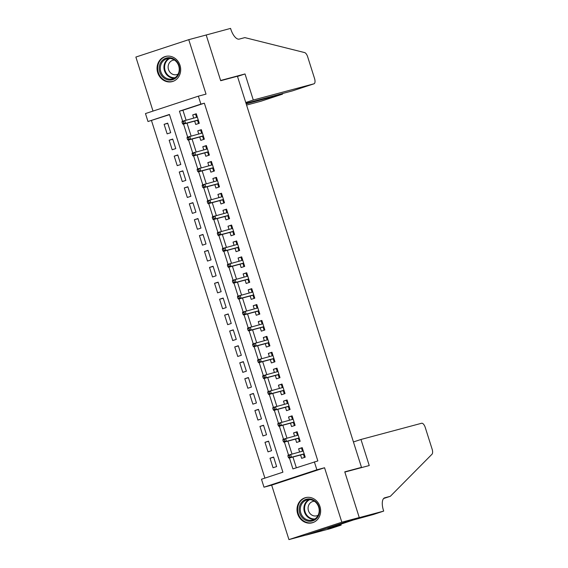 <?xml version="1.0" encoding="UTF-8"?>
<svg xmlns="http://www.w3.org/2000/svg" width="568" height="568" viewBox="0 0 568 568"><rect width="100%" height="100%" fill="white"/><g stroke="black" fill="none" stroke-linecap="round" stroke-linejoin="round"><path stroke-width="0.85" d="M157.719 72.697A13.014 11.729 -105 0 0 172.232 81.6A13.014 11.729 -105 0 0 180.02 65.363A13.014 11.729 -105 0 0 165.508 56.459A13.014 11.729 -105 0 0 157.719 72.697M297.682 513.898A13.014 11.729 -105 0 0 312.187 522.808A13.014 11.729 -105 0 0 319.976 506.571A13.014 11.729 -105 0 0 305.463 497.66A13.014 11.729 -105 0 0 297.682 513.898M169.498 114.658L147.992 121.516L145.472 113.564L198.36 96.169L200.88 104.121L179.438 111.172L182.619 121.183M357.293 468.742L361.496 467.365L237.424 76.24L220.689 80.713L206.191 35.003L188.754 39.668L135.873 57.056L153.012 111.087M361.496 467.365L344.762 471.838L359.26 517.547L306.372 534.942L288.942 539.6L341.829 522.205L324.555 467.755L316.88 469.8L263.999 487.195L261.479 479.243L282.914 472.193L169.434 114.459L147.992 121.516M324.555 467.755L271.667 485.143L288.942 539.6M271.667 485.143L263.999 487.195M151.486 120.579L264.901 478.121M359.26 517.547L341.829 522.205M194.661 121.098L195.726 124.463L199.297 123.291L196.272 113.749L192.701 114.928L193.702 118.094M199.702 136.994L200.774 140.367L204.345 139.188L201.321 129.653L197.742 130.825L198.75 133.991M204.743 152.898L205.815 156.264L209.386 155.092L206.361 145.55L202.79 146.721L203.791 149.888M209.791 168.795L210.856 172.161L214.434 170.989L211.403 161.447L207.831 162.625L208.832 165.792M214.832 184.692L215.904 188.065L219.475 186.886L216.451 177.351L212.872 178.522L213.88 181.689M219.88 200.596L220.945 203.962L224.516 202.79L221.492 193.248L217.92 194.419L218.921 197.586M224.921 216.493L225.986 219.859L229.564 218.687L226.533 209.145L222.961 210.323L223.962 213.483M229.962 232.39L231.034 235.763L234.605 234.584L231.581 225.049L228.002 226.22L229.011 229.387M235.01 248.294L236.075 251.659L239.646 250.488L236.622 240.946L233.05 242.117L234.051 245.284M240.051 264.191L241.116 267.556L244.694 266.385L241.663 256.842L238.091 258.021L239.1 261.181M245.092 280.088L246.164 283.46L249.735 282.282L246.711 272.746L243.139 273.918L244.141 277.085M250.14 295.992L251.205 299.357L254.776 298.186L251.752 288.643L248.18 289.815L249.182 292.981M255.181 311.889L256.246 315.254L259.825 314.083L256.8 304.54L253.221 305.719L254.23 308.878M260.222 327.786L261.294 331.158L264.865 329.98L261.841 320.444L258.27 321.616L259.271 324.782M265.27 343.69L266.335 347.055L269.906 345.884L266.882 336.341L263.311 337.513L264.312 340.679M270.311 359.587L271.383 362.952L274.955 361.781L271.93 352.238L268.352 353.417L269.36 356.576M275.352 375.483L276.424 378.856L279.996 377.677L276.971 368.142L273.4 369.314L274.401 372.48M280.4 391.387L281.465 394.753L285.044 393.574L282.012 384.039L278.441 385.21L279.442 388.377M285.441 407.284L286.513 410.65L290.085 409.478L287.06 399.936L283.482 401.115L284.49 404.274M290.489 423.181L291.554 426.554L295.126 425.375L292.101 415.84L288.53 417.011L289.531 420.178M295.53 439.085L296.595 442.451L300.174 441.272L297.142 431.737L293.571 432.908L294.572 436.075M273.669 457.24L270.027 458.213L273.052 467.748L276.63 466.576L273.606 457.034L270.027 458.213M268.621 441.343L264.986 442.316L268.011 451.851L271.582 450.68L268.558 441.137L264.986 442.316M263.58 425.439L259.945 426.412L262.97 435.954L266.541 434.776L263.516 425.24L259.945 426.412M258.539 409.542L254.897 410.515L257.922 420.05L261.5 418.879L258.468 409.336L254.897 410.515M253.491 393.645L249.856 394.618L252.881 404.153L256.452 402.982L253.427 393.439L249.856 394.618M248.45 377.741L244.808 378.714L247.84 388.256L251.411 387.078L248.386 377.542L244.808 378.714M243.402 361.844L239.767 362.817L242.792 372.352L246.37 371.181L243.338 361.639L239.767 362.817M238.361 345.947L234.726 346.92L237.751 356.455L241.322 355.284L238.297 345.742L234.726 346.92M233.32 330.043L229.678 331.016L232.71 340.559L236.281 339.38L233.256 329.845L229.678 331.016M228.272 314.147L224.637 315.119L227.661 324.662L231.24 323.483L228.208 313.941L224.637 315.119M223.231 298.25L219.596 299.222L222.62 308.758L226.192 307.586L223.167 298.044L219.596 299.222M218.19 282.346L214.548 283.318L217.579 292.861L221.151 291.682L218.126 282.147L214.548 283.318M213.142 266.449L209.507 267.421L212.531 276.964L216.103 275.785L213.078 266.243L209.507 267.421M208.101 250.552L204.466 251.525L207.49 261.06L211.062 259.888L208.037 250.346L204.466 251.525M203.06 234.648L199.418 235.621L202.442 245.163L206.021 243.984L202.996 234.449L199.418 235.621M198.012 218.751L194.377 219.724L197.401 229.266L200.973 228.087L197.948 218.545L194.377 219.724M192.971 202.854L189.336 203.827L192.36 213.362L195.932 212.191L192.907 202.648L189.336 203.827M187.93 186.95L184.288 187.923L187.312 197.465L190.891 196.287L187.859 186.751L184.288 187.923M182.882 171.053L179.247 172.026L182.271 181.568L185.843 180.39L182.818 170.847L179.247 172.026M177.841 155.156L174.198 156.129L177.23 165.664L180.802 164.493L177.777 154.95L174.198 156.129M172.793 139.252L169.157 140.225L172.182 149.767L175.761 148.589L172.729 139.053L169.157 140.225M170.712 132.692L167.688 123.149L164.117 124.328L167.141 133.87L170.712 132.692M289.446 457.957L292.918 468.905L317.846 460.925L204.366 103.191L182.924 110.242L186.063 120.132M187.021 123.142L191.111 136.029M192.062 139.039L196.152 151.933M197.11 154.936L201.2 167.83M202.151 170.84L206.241 183.727M207.192 186.737L211.282 199.631M212.24 202.634L216.33 215.528M217.281 218.538L221.371 231.424M222.322 234.435L226.412 247.328M227.37 250.332L231.46 263.225M232.411 266.236L236.501 279.122M237.452 282.133L241.542 295.026M242.5 298.03L246.59 310.923M247.541 313.934L251.631 326.82M252.582 329.83L256.672 342.724M257.631 345.727L261.72 358.621M262.672 361.631L266.761 374.518M267.72 377.528L271.809 390.422M272.761 393.425L276.85 406.319M277.802 409.329L281.891 422.216M282.85 425.226L286.939 438.12M287.891 441.123L291.98 454.017M292.932 457.027L296.347 467.776M300.571 454.982L301.644 458.348L305.215 457.176L302.19 447.634L298.612 448.812L299.62 451.972M198.36 96.169L206.028 94.118L188.754 39.668M204.366 103.191L200.88 104.121M314.36 461.855L316.88 469.8M183.535 124.072L187.66 137.08M188.576 139.969L192.701 152.984M193.617 155.873L197.749 168.881M198.665 171.77L202.79 184.778M203.706 187.667L207.831 200.681M208.754 203.571L212.879 216.578M213.795 219.468L217.92 232.475M218.836 235.365L222.961 248.379M223.884 251.269L228.009 264.276M228.925 267.166L233.05 280.173M233.966 283.063L238.099 296.077M239.014 298.967L243.139 311.974M244.055 314.864L248.18 327.871M249.096 330.761L253.229 343.775M254.144 346.665L258.27 359.672M259.185 362.561L263.311 375.569M264.226 378.458L268.359 391.473M269.275 394.362L273.4 407.37M274.316 410.259L278.441 423.266M279.364 426.156L283.489 439.17M284.405 442.06L288.53 455.067M182.924 110.242L179.438 111.172M302.254 447.84L298.612 448.812M167.752 123.355L164.117 124.328M297.206 431.936L293.571 432.908M292.165 416.039L288.53 417.011M287.124 400.142L283.482 401.115M282.076 384.238L278.441 385.21M277.035 368.341L273.4 369.314M271.994 352.444L268.352 353.417M266.946 336.54L263.311 337.513M261.905 320.643L258.27 321.616M256.864 304.746L253.221 305.719M251.816 288.842L248.18 289.815M246.775 272.945L243.139 273.918M241.734 257.048L238.091 258.021M236.686 241.144L233.05 242.117M231.645 225.248L228.002 226.22M226.596 209.351L222.961 210.323M221.555 193.447L217.92 194.419M216.514 177.55L212.872 178.522M211.466 161.653L207.831 162.625M206.425 145.749L202.79 146.721M201.384 129.852L197.742 130.825M196.336 113.955L192.701 114.928M304.384 454.549L303.617 454.805L304.249 456.793L305.016 456.537M304.249 456.793L305.023 456.58M303.12 450.58L302.353 450.829L301.729 448.841L302.488 448.592M302.673 451.162L302.353 450.829L302.481 451.212M303.433 454.215L303.617 454.805L304.2 453.981M287.905 455.919L288.409 457.51L289.843 457.041L289.339 455.451L287.905 455.919L288.04 455.231L303.255 450.999M289.339 455.451L290.61 454.386L291.519 457.247L288.949 458.092L303.695 454.144M289.843 457.041L291.519 457.247L304.164 453.867M288.409 457.51L288.949 458.092M316.035 501.97A11.261 10.153 75 0 1 317.157 517.796A11.261 10.153 75 0 1 302.73 518.201A11.261 10.153 75 0 1 301.615 502.375A11.261 10.153 75 0 1 316.035 501.97M303.575 517.505A10.43 9.4 -105 0 0 312.428 520.068A10.43 9.4 -105 0 0 318.996 512.67A10.43 9.4 -105 0 0 315.893 502.481A10.43 9.4 -105 0 0 307.039 499.918A10.43 9.4 -105 0 0 300.472 507.309A10.43 9.4 -105 0 0 303.575 517.505M314.402 501.253A7.427 6.695 -105 0 0 312.904 501.459A7.427 6.695 -105 0 0 308.225 506.72A7.427 6.695 -105 0 0 310.44 513.983A7.427 6.695 -105 0 0 316.745 515.801A7.427 6.695 -105 0 0 318.144 515.233M307.26 497.348A12.929 11.658 -105 0 0 306.046 497.596A12.929 11.658 -105 0 0 297.895 506.762A12.929 11.658 -105 0 0 301.75 519.4A12.929 11.658 -105 0 0 312.727 522.574A12.929 11.658 -105 0 0 313.898 522.191M176.08 60.769A11.261 10.153 75 0 1 177.202 76.588A11.261 10.153 75 0 1 162.775 76.992A11.261 10.153 75 0 1 161.653 61.174A11.261 10.153 75 0 1 176.08 60.769M163.612 76.304A10.43 9.4 -105 0 0 172.466 78.86A10.43 9.4 -105 0 0 179.041 71.469A10.43 9.4 -105 0 0 175.938 61.273A10.43 9.4 -105 0 0 167.084 58.717A10.43 9.4 -105 0 0 160.51 66.108A10.43 9.4 -105 0 0 163.612 76.304M174.447 60.052A7.427 6.695 -105 0 0 172.949 60.258A7.427 6.695 -105 0 0 168.27 65.519A7.427 6.695 -105 0 0 170.478 72.775A7.427 6.695 -105 0 0 176.783 74.6A7.427 6.695 -105 0 0 178.182 74.032M167.297 56.14A12.929 11.658 -105 0 0 166.09 56.388A12.929 11.658 -105 0 0 157.939 65.561A12.929 11.658 -105 0 0 161.788 78.199A12.929 11.658 -105 0 0 172.764 81.373A12.929 11.658 -105 0 0 173.943 80.983M360.971 439.476L421.641 423.252A5.005 2.165 71.8 0 1 425.247 427.463L432.127 449.167A5.005 2.165 71.8 0 1 432.007 454.222L390.344 496.297L384.763 497.795A11.679 5.048 71.8 0 0 384.65 497.831A11.679 5.048 71.8 0 0 383.414 510.227L383.691 511.101L359.288 517.625L344.833 472.072L369.243 465.547L360.971 439.476L353.438 441.954M383.62 498.512L390.344 496.297M359.288 517.625L306.4 535.02L330.81 528.496L341.169 525.088L327.8 528.396M383.691 511.101L373.332 514.509L353.331 519.997L327.835 528.51M341.169 525.088L340.857 524.101M246.576 105.08L261.074 101.196L282.445 94.174L282.26 93.599M246.185 103.866L282.495 94.16L261.124 101.182A5.005 2.165 -108.2 0 1 261.074 101.196M206.163 34.925L220.611 80.478L245.021 73.954L253.292 100.025L313.962 83.808A5.005 2.165 71.8 0 0 314.012 83.794A5.005 2.165 71.8 0 0 314.537 78.476L307.657 56.772A5.005 2.165 71.8 0 0 304.597 52.568L244.836 37.609L239.263 39.1A11.679 5.048 -108.2 0 1 230.849 29.273L230.572 28.4L204.764 35.386M245.021 73.954L237.488 76.431M253.292 100.025L245.759 102.503M246.008 103.291L292.591 90.837L313.962 83.808M282.736 93.472L282.495 94.16M299.336 438.652L298.576 438.901L299.201 440.889L299.968 440.64M299.201 440.889L299.982 440.683M298.079 434.676L297.312 434.932L296.681 432.944L297.447 432.688M297.625 435.258L297.312 434.932L297.433 435.308M298.392 438.318L298.576 438.901L299.159 438.084M282.864 440.022L283.368 441.613L284.795 441.137L284.291 439.547L282.864 440.022L282.999 439.327L298.214 435.102M284.291 439.547L285.569 438.482L286.478 441.343L283.908 442.188L298.654 438.248M284.795 441.137L286.478 441.343L299.123 437.964M283.368 441.613L283.908 442.188M294.295 422.755L293.528 423.004L294.16 424.992L294.927 424.743M294.16 424.992L294.941 424.786M293.031 418.779L292.271 419.028L291.64 417.04L292.406 416.791M292.584 419.361L292.271 419.028L292.392 419.411M293.344 422.422L293.528 423.004L294.118 422.18M277.823 424.118L278.327 425.709L279.754 425.24L279.25 423.65L277.823 424.118L277.951 423.43L293.166 419.205M279.25 423.65L280.528 422.585L281.437 425.446L278.86 426.291L293.613 422.351M279.754 425.24L281.437 425.446L294.075 422.067M278.327 425.709L278.86 426.291M289.254 406.851L288.487 407.107L289.119 409.095L289.879 408.839M289.119 409.095L289.893 408.882M287.99 402.882L287.223 403.131L286.599 401.143L287.358 400.894M287.536 403.465L287.223 403.131L287.344 403.514M288.303 406.518L288.487 407.107L289.069 406.283M272.775 408.222L273.279 409.812L274.713 409.343L274.209 407.753L272.775 408.222L272.91 407.533L288.125 403.301M274.209 407.753L275.48 406.688L276.389 409.549L273.819 410.394L288.565 406.447M274.713 409.343L276.389 409.549L289.034 406.17M273.279 409.812L273.819 410.394M284.206 390.954L283.446 391.203L284.071 393.191L284.838 392.942M284.071 393.191L284.852 392.985M282.949 386.978L282.182 387.234L281.55 385.246L282.317 384.99M282.495 387.561L282.182 387.234L282.303 387.61M283.254 390.621L283.446 391.203L284.028 390.386M267.734 392.325L268.238 393.915L269.665 393.439L269.161 391.849L267.734 392.325L267.869 391.629L283.084 387.404M269.161 391.849L270.439 390.784L271.348 393.645L268.778 394.49L283.524 390.55M269.665 393.439L271.348 393.645L283.993 390.266M268.238 393.915L268.778 394.49M279.165 375.058L278.398 375.306L279.03 377.294L279.797 377.045M279.03 377.294L279.811 377.088M277.901 371.081L277.141 371.33L276.51 369.342L277.276 369.094M277.454 371.664L277.141 371.33L277.262 371.713M278.214 374.724L278.398 375.306L278.987 374.482M262.693 376.421L263.197 378.011L264.624 377.542L264.12 375.952L262.693 376.421L262.821 375.732L278.036 371.507M264.12 375.952L265.398 374.887L266.307 377.748L263.729 378.593L278.476 374.653M264.624 377.542L266.307 377.748L278.945 374.369M263.197 378.011L263.729 378.593M274.124 359.154L273.357 359.409L273.989 361.397L274.749 361.141M273.989 361.397L274.763 361.184M272.86 355.185L272.093 355.433L271.469 353.445L272.228 353.197M272.406 355.767L272.093 355.433L272.214 355.816M273.173 358.82L273.357 359.409L273.939 358.585M257.645 360.524L258.149 362.114L259.583 361.646L259.079 360.055L257.645 360.524L257.78 359.835L272.995 355.603M259.079 360.055L260.35 358.99L261.259 361.851L258.688 362.696L273.435 358.749M259.583 361.646L261.259 361.851L273.904 358.472M258.149 362.114L258.688 362.696M269.076 343.257L268.316 343.505L268.941 345.493L269.708 345.245M268.941 345.493L269.722 345.287M267.819 339.281L267.052 339.536L266.42 337.548L267.187 337.293M267.365 339.863L267.052 339.536L267.173 339.912M268.124 342.923L268.316 343.505L268.898 342.689M252.604 344.627L253.108 346.217L254.535 345.742L254.031 344.151L252.604 344.627L252.739 343.931L267.954 339.707M254.031 344.151L255.309 343.086L256.218 345.947L253.64 346.792L268.394 342.852M254.535 345.742L256.218 345.947L268.863 342.568M253.108 346.217L253.64 346.792M264.035 327.36L263.268 327.608L263.9 329.596L264.667 329.348M263.9 329.596L264.681 329.39M262.771 323.384L262.011 323.632L261.379 321.644L262.146 321.396M262.324 323.966L262.011 323.632L262.132 324.016M263.083 327.026L263.268 327.608L263.85 326.785M247.563 328.723L248.067 330.313L249.494 329.845L248.99 328.254L247.563 328.723L247.691 328.034L262.906 323.81M248.99 328.254L250.268 327.189L251.17 330.051L248.599 330.895L263.346 326.955M249.494 329.845L251.17 330.051L263.815 326.671M248.067 330.313L248.599 330.895M258.994 311.456L258.227 311.711L258.859 313.699L259.619 313.444M258.859 313.699L259.633 313.486M257.73 307.487L256.963 307.735L256.331 305.747L257.098 305.499M257.276 308.069L256.963 307.735L257.084 308.119M258.042 311.122L258.227 311.711L258.809 310.888M242.515 312.826L243.019 314.416L244.453 313.948L243.942 312.357L242.515 312.826L242.65 312.137L257.865 307.913M243.942 312.357L245.22 311.292L246.129 314.154L243.558 314.999L258.305 311.051M244.453 313.948L246.129 314.154L258.774 310.774M243.019 314.416L243.558 314.999M253.946 295.559L253.179 295.807L253.811 297.795L254.578 297.547M253.811 297.795L254.592 297.589M252.689 291.583L251.922 291.838L251.29 289.85L252.057 289.595M252.235 292.165L251.922 291.838L252.043 292.215M252.994 295.225L253.179 295.807L253.768 294.991M237.474 296.929L237.978 298.519L239.405 298.044L238.901 296.453L237.474 296.929L237.609 296.233L252.824 292.009M238.901 296.453L240.179 295.388L241.088 298.25L238.51 299.095L253.264 295.154M239.405 298.044L241.088 298.25L253.726 294.87M237.978 298.519L238.51 299.095M248.905 279.662L248.138 279.91L248.77 281.898L249.537 281.65M248.77 281.898L249.551 281.692M247.641 275.686L246.881 275.934L246.249 273.946L247.009 273.698M247.194 276.268L246.881 275.934L247.002 276.318M247.953 279.328L248.138 279.91L248.72 279.087M232.426 281.025L232.93 282.615L234.364 282.147L233.86 280.556L232.426 281.025L232.56 280.336L247.776 276.112M233.86 280.556L235.138 279.491L236.039 282.353L233.469 283.198L248.216 279.257M234.364 282.147L236.039 282.353L248.685 278.973M232.93 282.615L233.469 283.198M243.857 263.758L243.097 264.014L243.729 266.001L244.489 265.746M243.729 266.001L244.503 265.788M242.6 259.789L241.833 260.037L241.201 258.049L241.968 257.801M242.145 260.371L241.833 260.037L241.954 260.421M242.912 263.424L243.097 264.014L243.679 263.19M227.385 265.128L227.889 266.719L229.316 266.25L228.812 264.66L227.385 265.128L227.519 264.439L242.735 260.215M228.812 264.66L230.09 263.595L230.999 266.456L228.428 267.301L243.175 263.353M229.316 266.25L230.999 266.456L243.644 263.076M227.889 266.719L228.428 267.301M238.816 247.861L238.049 248.117L238.681 250.097L239.447 249.849M238.681 250.097L239.462 249.892M237.559 243.885L236.792 244.141L236.16 242.153L236.927 241.897M237.104 244.467L236.792 244.141L236.913 244.517M237.864 247.527L238.049 248.117L238.638 247.293M222.344 249.231L222.848 250.822L224.275 250.346L223.771 248.756L222.344 249.231L222.471 248.535L237.694 244.311M223.771 248.756L225.049 247.691L225.957 250.552L223.38 251.397L238.134 247.456M224.275 250.346L225.957 250.552L238.595 247.172M222.848 250.822L223.38 251.397M233.775 231.964L233.008 232.213L233.64 234.201L234.406 233.952M233.64 234.201L234.414 233.995M232.511 227.988L231.744 228.237L231.119 226.249L231.879 226M232.064 228.57L231.744 228.237L231.872 228.62M232.823 231.63L233.008 232.213L233.59 231.389M217.296 233.327L217.8 234.918L219.234 234.449L218.73 232.859L217.296 233.327L217.43 232.639L232.646 228.414M218.73 232.859L220.001 231.794L220.909 234.655L218.339 235.5L233.086 231.559M219.234 234.449L220.909 234.655L233.554 231.275M217.8 234.918L218.339 235.5M228.726 216.06L227.967 216.316L228.592 218.304L229.358 218.048M228.592 218.304L229.373 218.091M227.47 212.091L226.703 212.34L226.071 210.352L226.838 210.103M227.015 212.673L226.703 212.34L226.824 212.723M227.782 215.726L227.967 216.316L228.549 215.492M212.254 217.43L212.759 219.021L214.186 218.552L213.682 216.962L212.254 217.43L212.389 216.742L227.605 212.517M213.682 216.962L214.96 215.897L215.868 218.758L213.298 219.603L228.045 215.655M214.186 218.552L215.868 218.758L228.513 215.379M212.759 219.021L213.298 219.603M223.685 200.163L222.919 200.419L223.551 202.4L224.317 202.151M223.551 202.4L224.332 202.194M222.422 196.187L221.662 196.443L221.03 194.455L221.797 194.199M221.974 196.769L221.662 196.443L221.783 196.826M222.734 199.829L222.919 200.419L223.508 199.595M207.214 201.534L207.718 203.124L209.145 202.648L208.641 201.058L207.214 201.534L207.341 200.838L222.557 196.613M208.641 201.058L209.919 199.993L210.827 202.854L208.25 203.706L223.004 199.758M209.145 202.648L210.827 202.854L223.465 199.474M207.718 203.124L208.25 203.706M218.644 184.266L217.878 184.515L218.51 186.503L219.269 186.254M218.51 186.503L219.284 186.297M217.381 180.29L216.614 180.539L215.989 178.551L216.749 178.302M216.926 180.873L216.614 180.539L216.735 180.922M217.693 183.933L217.878 184.515L218.46 183.691M202.165 185.629L202.669 187.22L204.104 186.751L203.6 185.161L202.165 185.629L202.3 184.941L217.516 180.716M203.6 185.161L204.87 184.096L205.779 186.957L203.209 187.802L217.956 183.862M204.104 186.751L205.779 186.957L218.424 183.578M202.669 187.22L203.209 187.802M213.596 168.362L212.837 168.618L213.461 170.606L214.228 170.35M213.461 170.606L214.242 170.393M212.34 164.393L211.573 164.642L210.941 162.654L211.708 162.405M211.885 164.976L211.573 164.642L211.694 165.025M212.645 168.029L212.837 168.618L213.419 167.794M197.124 169.733L197.629 171.323L199.056 170.854L198.551 169.264L197.124 169.733L197.259 169.044L212.475 164.819M198.551 169.264L199.829 168.199L200.738 171.06L198.168 171.905L212.915 167.958M199.056 170.854L200.738 171.06L213.383 167.681M197.629 171.323L198.168 171.905M208.555 152.465L207.789 152.721L208.421 154.702L209.187 154.453M208.421 154.702L209.201 154.496M207.292 148.489L206.532 148.745L205.9 146.757L206.667 146.501M206.844 149.072L206.532 148.745L206.653 149.128M207.604 152.132L207.789 152.721L208.378 151.897M192.083 153.836L192.587 155.426L194.015 154.95L193.511 153.36L192.083 153.836L192.211 153.14L207.426 148.915M193.511 153.36L194.788 152.295L195.697 155.156L193.12 156.008L207.867 152.061M194.015 154.95L195.697 155.156L208.335 151.777M192.587 155.426L193.12 156.008M203.514 136.569L202.748 136.817L203.379 138.805L204.139 138.556M203.379 138.805L204.153 138.599M202.251 132.593L201.484 132.841L200.859 130.853L201.619 130.604M201.796 133.175L201.484 132.841L201.604 133.224M202.563 136.235L202.748 136.817L203.33 135.993M187.035 137.932L187.539 139.522L188.974 139.053L188.469 137.463L187.035 137.932L187.17 137.243L202.386 133.018M188.469 137.463L189.74 136.398L190.649 139.259L188.079 140.104L202.826 136.164M188.974 139.053L190.649 139.259L203.294 135.88M187.539 139.522L188.079 140.104M198.466 120.664L197.707 120.92L198.331 122.908L199.098 122.652M198.331 122.908L199.112 122.695M197.21 116.696L196.443 116.944L195.811 114.956L196.578 114.708M196.755 117.278L196.443 116.944L196.564 117.328M197.515 120.331L197.707 120.92L198.289 120.096M181.994 122.035L182.498 123.625L183.925 123.157L183.421 121.566L181.994 122.035L182.129 121.346L197.344 117.122M183.421 121.566L184.699 120.501L185.608 123.362L183.031 124.207L197.785 120.267M183.925 123.157L185.608 123.362L198.253 119.983M182.498 123.625L183.031 124.207M314.189 519.379A10.43 9.4 75 0 1 307.21 516.532A10.43 9.4 75 0 1 308.914 499.634M309.816 499.648A10.082 9.095 -105 0 0 307.757 516.198A10.082 9.095 -105 0 0 314.97 518.918M174.234 78.171A10.43 9.4 75 0 1 167.248 75.331A10.43 9.4 75 0 1 168.952 58.433M169.86 58.447A10.082 9.095 -105 0 0 167.794 74.99A10.082 9.095 -105 0 0 175.008 77.709M306.046 497.596L306.77 497.398M312.727 522.574L313.451 522.382M166.09 56.388L166.814 56.197M172.764 81.373L173.488 81.181M314.012 83.794L292.641 90.816"/></g></svg>
